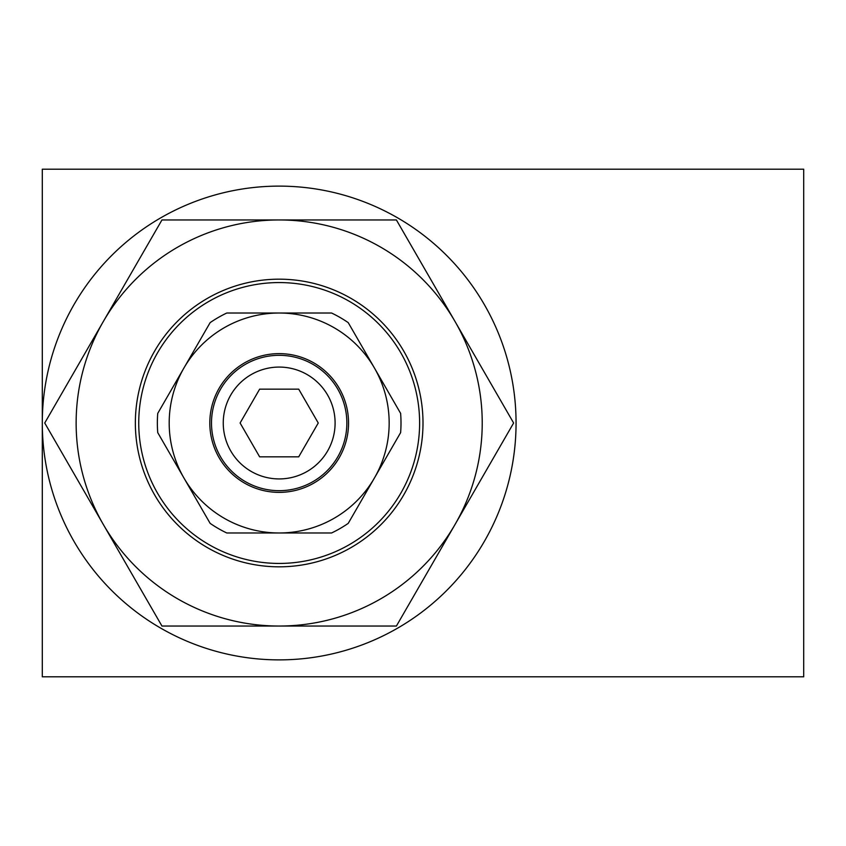 <?xml version="1.0" encoding="UTF-8"?>
<svg xmlns="http://www.w3.org/2000/svg" width="846" height="846" viewBox="0 0 846 846"><rect width="100%" height="100%" fill="white"/><g stroke="black" fill="none" stroke-linecap="round" stroke-linejoin="round"><path stroke-width="1.27" d="M516.06 423A236.88 236.88 0 0 0 279.624 186.12A236.88 236.88 0 0 0 42.3 422.101L42.3 423.899A236.88 236.88 0 0 0 279.624 659.88A236.88 236.88 0 0 0 516.06 423M42.3 423.899L42.3 676.8L803.7 676.8L803.7 169.2L42.3 169.2L42.3 422.101M103.339 524.52L161.956 626.04L279.18 626.04A203.04 203.04 0 0 0 455.021 321.48A203.04 203.04 0 0 0 103.339 321.48L44.732 423L103.339 524.52A203.04 203.04 0 0 0 279.18 626.04L396.404 626.04L455.021 524.52L513.628 423L455.021 321.48L396.404 219.96L161.956 219.96L103.339 321.48A203.04 203.04 0 0 0 103.339 524.52M112.613 305.417L161.956 219.96L260.621 219.96M47.503 427.812L44.732 423L94.065 337.543M161.956 626.04L112.613 540.583M445.736 540.583L396.404 626.04L297.729 626.04M297.729 219.96L396.404 219.96L445.736 305.417M464.295 337.543L513.628 423L464.295 508.457M199.783 340.557L210.136 322.633A121.824 121.824 0 0 1 226.781 313.02L331.579 313.02A121.824 121.824 0 0 1 348.224 322.633L374.429 368.01A109.98 109.98 0 0 1 374.429 477.99L348.224 523.367A121.824 121.824 0 0 1 331.579 532.98L226.781 532.98A121.824 121.824 0 0 1 210.136 523.367L183.931 477.99A109.98 109.98 0 0 1 279.18 313.02A109.98 109.98 0 0 1 374.429 368.01L400.623 413.387A121.824 121.824 0 0 1 400.623 432.613L387.637 455.095M181.298 372.578L191.862 354.273M154.628 351.09A143.82 143.82 0 0 1 351.09 298.448A143.82 143.82 0 0 1 403.732 494.91A143.82 143.82 0 0 0 351.09 298.448A143.82 143.82 0 0 0 154.628 351.09A143.82 143.82 0 0 0 207.27 547.552A143.82 143.82 0 0 0 403.732 494.91A143.82 143.82 0 0 1 207.27 547.552A143.82 143.82 0 0 1 154.628 351.09M339.257 457.686A69.372 69.372 0 0 1 244.494 483.077A69.372 69.372 0 0 1 219.103 388.314A69.372 69.372 0 0 1 313.866 362.923A69.372 69.372 0 0 1 339.257 457.686M226.781 313.02L331.579 313.02M210.136 523.367L157.737 432.613A121.824 121.824 0 0 1 157.737 413.387L162.918 404.409M331.579 532.98L279.18 532.98A109.98 109.98 0 0 1 183.931 477.99L157.737 432.613M400.623 432.613L348.224 523.367M374.429 477.99A109.98 109.98 0 0 1 279.18 532.98M157.737 413.387L210.136 322.633M251.209 471.434A55.931 55.931 0 0 0 327.614 450.96A55.931 55.931 0 0 0 307.14 374.567A55.931 55.931 0 0 0 230.746 395.04A55.931 55.931 0 0 0 251.209 471.434M313.02 364.383A67.68 67.68 0 0 1 337.787 456.84A67.68 67.68 0 0 1 245.34 481.617A67.68 67.68 0 0 1 220.563 389.16A67.68 67.68 0 0 1 313.02 364.383M298.712 456.84L259.637 456.84L240.105 423L259.637 389.16L298.712 389.16L318.255 423L298.712 456.84M400.803 493.218A140.436 140.436 0 0 0 349.398 301.377A140.436 140.436 0 0 0 157.557 352.782A140.436 140.436 0 0 0 208.962 544.623A140.436 140.436 0 0 0 400.803 493.218"/></g></svg>
